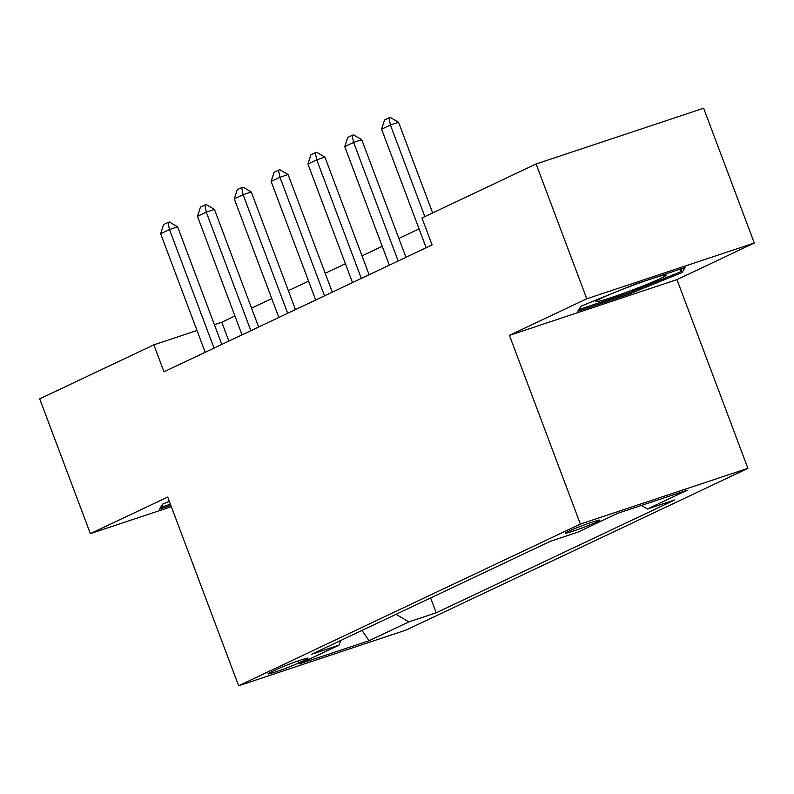 <?xml version="1.0" encoding="UTF-8"?>
<svg xmlns="http://www.w3.org/2000/svg" width="794" height="794" viewBox="0 0 794 794"><rect width="100%" height="100%" fill="white"/><g stroke="black" fill="none" stroke-linecap="round" stroke-linejoin="round"><path stroke-width="1.19" d="M568.127 531.464A18.461 1.042 159.4 0 0 565.338 533.141A18.461 1.042 159.4 0 0 577.873 529.489A18.461 1.042 159.4 0 0 597.108 521.827A18.461 1.042 159.4 0 0 599.897 520.149A18.461 1.042 159.4 0 0 587.361 523.802A18.461 1.042 159.4 0 0 568.127 531.464M754.3 243.024L586.776 298.772L509.44 335.366L676.964 279.617L754.3 243.024L703.633 108.222L536.109 163.971L421.951 217.983L432.085 244.949L163.991 371.791L153.857 344.834L39.7 398.846L90.367 533.647L171.325 506.701M676.964 279.617L747.898 468.341L406.161 630.029L238.637 685.778L580.374 524.08L747.898 468.341M298.812 662.901L305.293 659.834A17.885 1.002 159.4 0 0 307.993 658.206A17.885 1.002 159.4 0 0 295.844 661.749A17.885 1.002 159.4 0 0 277.215 669.173L270.734 672.24A17.885 1.002 159.4 0 0 268.035 673.858A17.885 1.002 159.4 0 0 280.183 670.325A17.885 1.002 159.4 0 0 298.812 662.901L298.078 660.965M396.027 614.328L408.821 621.91L436.214 612.789L674.84 499.883L647.447 509.004L641.413 505.431M408.821 621.91L369.051 640.728L299.318 663.933L339.088 645.115L340.775 640.47M647.447 509.004L687.217 490.186L617.494 513.39L577.724 532.208L550.331 541.319L311.695 654.226L339.088 645.115M586.776 298.772L536.109 163.971M509.44 335.366L580.374 524.08M238.637 685.778L167.703 497.054L90.367 533.647M234.935 316.002L221.774 322.225L214.4 324.686M197.001 330.473L153.857 344.834M419.063 228.88L398.856 238.448M382.232 246.309L362.034 255.867M345.41 263.737L325.203 273.295M308.578 281.155L288.381 290.713M271.756 298.584L251.559 308.141M228.87 341.092L221.774 322.225M436.214 612.789L430.636 597.951M362.004 630.426L369.051 640.728M169.33 501.391L162.71 504.091L159.515 509.143L170.829 505.381M634.704 284.312L581.049 306.156L577.843 311.208L628.302 294.425L681.957 272.58L685.153 267.518L634.704 284.312M681.083 270.278L681.957 272.58M627.856 293.234L628.302 294.425M205.199 352.298L160.636 233.724L163.604 224.543L168.02 222.449L169.469 229.545L177.618 226.826L221.824 344.427M160.636 233.724L169.469 229.545L214.033 348.109M168.02 222.449L169.38 221.992L177.618 226.826M242.021 334.87L197.458 216.296L200.425 207.115L204.842 205.021L206.291 212.117L214.44 209.408L258.646 327.009M197.458 216.296L206.291 212.117L250.864 330.691M204.842 205.021L206.202 204.574L214.44 209.408M278.853 317.441L234.28 198.877L237.257 189.687L241.674 187.602L243.123 194.699L251.271 191.979L295.467 309.581M234.28 198.877L243.123 194.699L287.686 313.263M241.674 187.602L243.033 187.146L251.271 191.979M315.675 300.023L271.111 181.449L274.079 172.268L278.496 170.174L279.945 177.27L288.093 174.561L332.299 292.152M271.111 181.449L279.945 177.27L324.508 295.844M278.496 170.174L279.855 169.727L288.093 174.561M352.496 282.595L307.933 164.03L310.901 154.84L315.317 152.756L316.766 159.852L324.925 157.133L369.121 274.734M307.933 164.03L316.766 159.852L361.339 278.416M315.317 152.756L316.677 152.299L324.925 157.133M170.382 504.19L160.775 507.386L162.919 504.011M611.519 293.75A37.507 2.114 159.4 0 0 601.663 298.087A37.507 2.114 159.4 0 0 596.086 301.224A37.507 2.114 159.4 0 0 619.826 294.643A37.507 2.114 159.4 0 0 660.529 278.496A37.507 2.114 159.4 0 0 665.958 274.962A37.507 2.114 159.4 0 0 619.072 290.673M579.054 309.303L581.248 306.077M682.205 268.501L679.982 272.024L627.994 293.185L579.114 309.452M389.328 265.176L344.755 146.602L347.732 137.422L352.149 135.327L353.598 142.424L361.746 139.714L405.952 257.306M344.755 146.602L353.598 142.424L398.161 260.988M352.149 135.327L353.509 134.881L361.746 139.714M426.15 247.748L381.586 129.184L384.554 119.993L388.971 117.909L390.42 124.995L398.568 122.286L432.641 212.921M381.586 129.184L390.42 124.995L424.85 216.613M388.971 117.909L390.33 117.452L398.568 122.286M304.896 658.772L305.293 659.834"/></g></svg>
